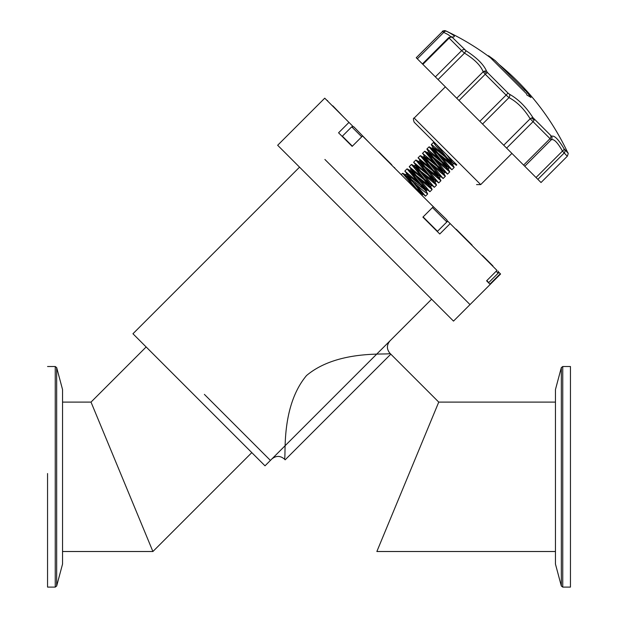 <?xml version="1.0" encoding="UTF-8"?>
<svg xmlns="http://www.w3.org/2000/svg" width="618" height="618" viewBox="0 0 618 618"><rect width="100%" height="100%" fill="white"/><g stroke="black" fill="none" stroke-linecap="round" stroke-linejoin="round"><path stroke-width="0.93" d="M204.38 394.384L270.414 460.418L204.38 394.384M555.451 402.102L438.749 402.102L376.856 551.511L438.749 402.102L376.856 551.511L555.451 551.511L555.451 564.049L555.451 389.564L555.451 402.102L438.749 402.102L390.808 354.16L285.161 459.815L390.808 354.16L389.981 353.334C386.567 349.178 386.567 345.022 389.973 340.858L271.85 458.981C276.014 455.574 280.178 455.574 284.326 458.981C286.644 459.545 279.645 407.586 306.528 375.535C338.579 348.645 390.545 355.651 389.973 353.334M271.85 458.981L265.006 465.825L132.947 333.759L299.552 167.154M285.161 459.815L284.326 458.981M146.149 346.968L91.016 402.102L152.909 551.511L91.016 402.102L62.549 402.102L91.016 402.102L152.909 551.511L62.549 551.511M251.804 452.615L152.909 551.511L251.804 452.615M324.89 159.467L470.02 304.597L324.89 159.467M498.541 271.974L500.588 274.021L453.504 321.105L277.66 145.269L324.744 98.177L352.978 126.412M434.917 150.46L432.917 147.401L435.775 149.239L453.558 163.639L446.497 154.546L436.269 144.318L452.515 164.72L432.422 148.637L429.07 146.821L449.742 171.904L424.659 151.232L445.331 176.315L420.248 155.643L440.92 180.726L415.844 160.054L436.517 185.13L411.433 164.458L432.106 189.541L407.023 168.868L425.825 191.171M431.851 148.699L448.104 169.131L428.004 153.04L425.13 151.379M427.44 153.102L443.701 173.542L423.6 157.451L420.719 155.79M423.036 157.513L439.29 177.945L418.618 161.684L434.879 182.356L414.207 166.095L430.468 186.767L409.796 170.506L425.887 190.599L405.393 174.909L421.321 194.755M437.32 153.38L449.17 168.065L428.992 151.935L430.499 154.863M432.917 157.791L444.744 172.453L427.138 158.2L424.095 156.223L426.096 159.282M428.506 162.194L440.348 176.887L420.263 160.796L419.692 160.634L421.677 163.685M424.102 166.613L435.922 181.275L418.51 167.169L415.281 165.037L417.274 168.096M419.684 171.016L431.534 185.701L411.534 169.672L410.877 169.456L412.863 172.499M415.281 175.427L427.108 190.089L406.459 173.851L422.743 194.415L416.347 189.78M436.269 144.318L433.481 142.418L435.86 145.817L454.145 167.493L429.541 146.968M425.887 190.599L427.695 193.952L424.288 191.565L402.612 173.279L417.15 190.583M408.197 181.63L425.485 196.145L415.157 183.616M411.372 179.328L404.829 171.086L429.889 191.734L419.568 179.205M415.783 174.917L409.232 166.667L434.292 187.316L423.971 174.794M420.194 170.514L413.635 162.256L438.695 182.905L428.382 170.39M424.605 166.103L418.17 157.829L443.114 178.502L432.793 165.979M429.016 161.692L424.643 156.609L422.874 153.55L447.525 174.098L437.196 161.568M433.419 157.289L428.336 151.317L426.883 149.046L427.726 149.425L451.874 169.718L441.607 157.157M437.83 152.878L432.16 146.157L431.294 144.643L432.724 145.439L451.75 161.893L456.354 165.292L454.57 162.619L456.802 164.844L436.154 144.195M450.035 158.084L414.168 122.209L450.035 158.084M567.872 152.94C568.452 152.777 568.259 153.882 567.285 156.269L562.465 151.086A2.943 1.46 -30.1 0 0 564.018 148.729L567.872 152.94A254.122 254.122 0 0 0 499.112 64.542M490.545 57.814A254.122 254.122 0 0 0 445.833 30.9L446.567 31.279A2.943 2.124 116.2 0 0 443.763 32.391L442.511 31.495L416.254 57.752L524.759 166.257L536.03 177.52L562.465 151.086C557.506 142.318 553.751 138.556 551.194 139.822A2.943 2.866 -122.7 0 0 551.588 136.3C554.238 135.079 558.378 139.22 564.018 148.729M536.03 177.52L541.028 182.526L567.285 156.269M524.759 166.257L551.194 139.822L530.159 118.78C524.149 108.961 517.096 101.9 508.993 97.621L506.103 95.087L508.035 93.102L487.641 72.708A2.943 0.927 -45 0 0 485.254 74.23L483.16 71.781C480.734 65.547 474.516 59.32 464.497 53.117L461.638 50.622L435.381 76.879M450.846 36.694L448.081 34.562L443.763 32.391L417.328 58.826M446.567 31.279C454.323 35.164 456.246 37.088 452.337 37.041A2.943 2.781 -87.6 0 0 451.117 36.694M452.337 37.041L452.314 37.381A2.943 2.626 135 0 0 449.131 38.107L448.992 37.621M438.062 79.552L464.497 53.117L466.08 50.792L452.314 37.381M456.725 98.216L483.16 71.781A2.943 2.464 -20.8 0 1 486.667 71.379L487.641 72.708M466.08 50.792C476.965 57.806 483.824 64.674 486.667 71.379M508.035 93.102L509.587 94.291C518.347 99.197 526.134 106.976 532.932 117.636L551.588 136.3M523.6 165.099L549.858 138.841A2.943 2.117 -45 0 0 550.823 135.89L551.874 136.941M482.558 124.056L508.993 97.621A2.943 1.924 -62.1 0 0 509.587 94.291M503.724 145.215L530.159 118.78A2.943 0.711 -31.7 0 1 532.932 117.636M506.621 148.111L532.878 121.854A2.943 1.321 -45 0 0 534.215 119.289M484.095 71.255L486.629 73.117M531.557 118.023L534.114 120.016M488.444 55.713A255.002 237.451 -45 0 1 495.172 60.603L525.084 90.514A255.002 92.963 -45 0 0 524.45 89.255A254.176 232.886 135 0 1 531.024 97.505A252.994 101.367 135 0 0 526.938 95.102A255.002 92.963 -45 0 0 526.443 93.704L488.444 55.713M500.286 273.72L489.889 284.118L486.598 280.827L496.996 270.429L450.167 223.6L439.769 233.998L422.897 217.127L433.295 206.729L362.55 135.983L352.152 146.381L344.419 138.231M489.889 284.118L486.598 280.827M352.152 146.381L338.564 132.8L348.969 122.403M447.277 220.726L450.167 223.6M391.773 164.79L378.896 151.912L391.773 164.79M343.647 117.072L332.839 105.856M352.36 146.172L342.372 136.184L351.727 126.829L361.715 136.81M369.827 143.26L353.944 126.96M432.461 207.563L446.853 221.955L437.498 231.31L423.106 216.918M446.853 221.955C447.277 222.024 447.277 221.329 446.853 219.869L430.429 203.855M496.169 271.263L498.123 273.218L488.761 282.58L486.806 280.618M492.917 265.933L482.527 255.543L492.917 265.933M471.812 244.828L456.347 229.363L471.812 244.828M56.671 367.602L62.549 389.564L62.549 564.049L56.671 586.011L56.671 367.602L55.249 366.513L55.249 587.1L56.671 586.011M47.555 473.542L47.555 587.1L47.555 473.542M555.451 564.049L561.329 586.011L562.751 587.1L562.751 366.513L561.329 367.602L561.329 586.011L555.451 564.049M570.445 587.1L562.751 587.1L570.445 587.1L570.453 554.794L570.445 366.513L562.751 366.513M445.362 86.86L414.168 118.053L480.719 184.604L511.913 153.411M564.767 149.834A2.943 2.789 -45 0 1 564.11 153.094L537.853 179.351M479.846 121.344L506.103 95.087L485.254 74.23L458.996 100.487M442.503 31.479C441.994 31.055 443.098 30.861 445.833 30.9A2.943 2.943 135 0 0 442.511 31.495L416.246 57.737M464.551 49.618A2.943 2.039 135 0 0 461.638 50.622L449.131 38.107L422.874 64.365M389.973 340.858L431.611 299.22M432.909 147.393L431.943 148.359M428.498 151.804L427.532 152.77M424.087 156.215L423.121 157.173M419.676 160.618L418.718 161.584M415.273 165.029L414.207 166.095M410.862 169.44L409.796 170.506M406.451 173.851L405.385 174.909M453.581 163.654L452.515 164.72M449.17 168.065L448.104 169.131M444.759 172.476L443.701 173.542M440.356 176.887L439.29 177.945M435.945 181.29L434.879 182.356M431.534 185.701L430.468 186.767M427.123 190.112L426.065 191.178M422.72 194.523L421.901 195.334M452.345 164.149L454.006 167.022M447.934 168.559L449.595 171.433M443.523 172.963L445.184 175.836M439.112 177.374L440.781 180.255M419.189 161.862L416.316 160.201M434.701 181.777L436.37 184.658M414.778 166.265L411.905 164.604M430.298 186.196L431.959 189.069M410.375 170.676L407.501 169.015M405.964 175.087L403.083 173.419M425.493 196.153L427.695 193.952M429.896 191.742L432.106 189.541M434.307 187.339L436.517 185.13M438.718 182.928L440.92 180.726M443.129 178.517L445.331 176.315M447.532 174.106L449.742 171.904M451.943 169.703L454.153 167.493M456.354 165.292L456.802 164.844M401.229 174.662L402.612 173.279M404.821 171.07L407.023 168.868M409.224 166.667L411.433 164.458M413.635 162.256L415.844 160.054M418.046 157.845L420.248 155.643M422.457 153.434L424.659 151.232M426.86 149.031L429.07 146.821M431.271 144.62L433.481 142.418M414.168 118.053C413.164 117.914 413.164 119.297 414.168 122.209M480.719 184.604L476.555 184.604M451.557 36.748L448.768 37.59M448.761 37.59L422.434 63.924M378.061 151.495L378.896 151.912M394.91 168.343L394.493 167.509M326.798 100.232L327.633 100.649M351.727 126.829L353.813 126.829M498.123 273.218C498.541 273.295 498.541 272.6 498.123 271.14M481.692 255.126L482.527 255.543M472.361 245.794L471.943 244.96M455.512 228.946L456.347 229.363M47.555 587.1L55.249 587.1M47.555 366.513L55.249 366.513M555.451 389.564L561.329 367.602M562.751 587.1L561.329 586.011"/></g></svg>
